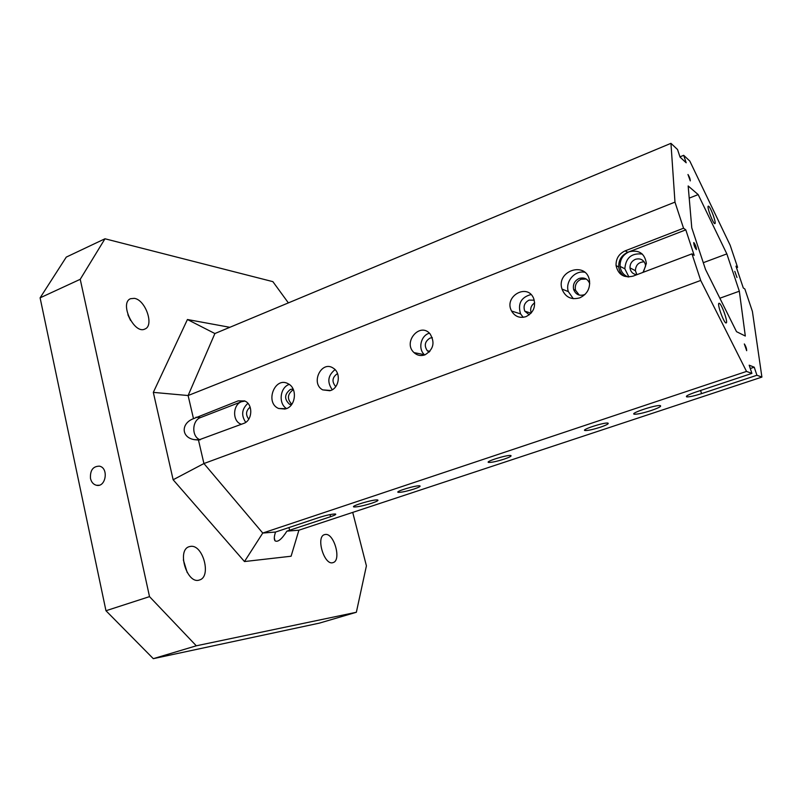 <?xml version="1.0" encoding="UTF-8"?>
<svg xmlns="http://www.w3.org/2000/svg" width="802" height="802" viewBox="0 0 802 802"><rect width="100%" height="100%" fill="white"/><g stroke="black" fill="none" stroke-linecap="round" stroke-linejoin="round"><path stroke-width="1.2" d="M628.106 276.961C623.445 275.036 620.778 271.497 620.086 266.374C619.896 259.547 622.913 254.675 629.159 251.768L685.8 229.853L694.171 255.327L691.966 253.853L633.179 276.099C623.936 278.234 618.232 274.745 616.066 265.612C615.836 258.715 618.873 253.793 625.179 250.846L627.776 252.299L629.159 251.768C638.983 249.562 644.718 253.422 646.372 263.357L643.334 272.249M352.72 512.398L366.414 565.851L356.359 612.267L319.427 623.114L153.302 658.663L105.964 610.733L149.513 596.628L80.23 279.307L104.982 238.775L272.88 281.652L288.369 302.895M291.818 404.278C286.895 398.955 287.357 394.113 293.221 389.742L293.402 389.672M291.397 404.84L289.582 404.318C284.048 399.165 284.329 394.193 290.414 389.421L293.111 389.04M289.211 384.399C279.938 387.416 278.164 403.707 286.595 408.579M286.244 408.719L278.625 408.489C264.55 402.734 274.885 375.998 288.209 383.787C297.392 388.088 296.018 405.601 286.244 408.719M241.442 424.268L241.111 424.158C232.199 421.391 232.59 404.629 241.623 401.672L244.299 400.81M200.269 439.787C191.457 437.26 191.718 420.438 200.59 417.551L241.623 401.672L244.951 401.09M624.257 276.249C621.049 274.043 619.194 270.946 618.713 266.966C618.492 260.119 621.51 255.226 627.776 252.299M625.179 250.846L683.545 228.219L674.973 202.124L188.109 395.536L193.493 418.664C180.771 423.356 181.212 437.501 194.244 439.636L198.465 440.047L203.929 463.536L700.707 280.449L746.532 371.426L751.905 373.401L749.178 365.191L754.241 367.196L750.281 368.519M247.908 403.336C241.753 409.01 241.031 415.346 245.733 422.333M683.545 228.219L685.8 229.853M248.76 419.155C245.432 414.694 245.893 410.684 250.144 407.135M198.465 440.047L243.658 423.436C252.56 420.609 253.302 404.148 244.68 400.97L238.204 400.86L193.493 418.664M579.726 297.863C571.224 300.118 565.31 297.181 562.001 289.071C555.826 270.745 586.172 260.8 589.45 280.309C590.352 288.499 587.114 294.344 579.726 297.863M526.012 316.63C519.756 318.474 514.944 316.61 511.576 311.036C503.405 296.399 527.706 282.605 533.731 298.625C536.007 306.775 533.44 312.77 526.012 316.63M424.97 354.845C420.88 356.228 417.23 355.486 414.022 352.619C402.474 342.324 419.867 321.732 430.022 333.812C435.225 342.524 433.551 349.532 424.97 354.845M330.725 390.494L322.705 389.882C310.113 383.276 321.622 359.827 333.371 368.228C341.111 372.82 339.346 387.717 330.725 390.494M700.707 280.449L691.966 253.853M674.973 202.124L670.953 143.337L677.53 149.523L680.056 157.122L686.181 162.786L683.695 155.317L689.8 161.052L730.161 245.232L737.589 267.337L735.975 266.164L743.294 287.958L744.868 289.001L752.406 311.447L761.9 377.09L756.928 375.256L754.241 367.196M734.802 271.347L736.978 277.502L734.802 271.347M744.326 343.948C745.86 346.284 746.632 348.529 746.662 350.685L744.326 343.948M693.92 242.615C695.605 245.181 696.427 247.527 696.397 249.633C694.753 247.567 693.86 245.211 693.74 242.565L693.92 242.615M687.976 174.485C689.489 176.931 690.251 179.067 690.271 180.891L687.976 174.485M719.394 303.336C721.91 304.349 728.296 322.725 726.191 322.925C724.266 324.178 716.717 303.517 719.013 303.266L719.394 303.336M708.757 206.294C711.003 207.898 716.547 223.457 714.923 223.598C713.429 224.69 706.472 206.325 708.306 206.124L708.757 206.294M698.171 194.585L726.843 253.893L739.334 291.206L745.309 336.028L736.527 331.677L705.509 269.432L691.775 227.838L688.166 185.964L698.171 194.585L689.209 198.134M670.953 143.337L214.886 333.542L188.109 395.536L153.322 392.378L187.427 319.517L214.886 333.542M187.427 319.517L229.823 327.306M325.361 534.453C334.123 532.979 341.722 560.558 333.071 562.593C324.399 566.122 315.487 536.728 324.549 534.623L325.361 534.453M134.365 298.354C145.583 299.858 154.465 325.762 144.861 329.041C134.155 334.675 119.127 302.835 130.596 298.695L134.365 298.354M190.706 546.362C203.086 544.428 211.658 576.838 199.518 579.966C187.137 584.939 176.41 549.992 189.252 546.663L190.706 546.362M173.142 479.766L203.929 463.536L262.755 533.049L275.547 532.037C274.114 536.378 273.923 539.295 275.006 540.799C277.743 542.513 281.713 539.295 286.915 531.135L298.905 530.192L291.096 556.227L244.48 561.55L173.142 479.766L153.322 392.378M356.359 612.267L196.31 645.8L149.513 596.628M746.532 371.426L262.755 533.049L244.48 561.55M371.787 503.205C363.446 505.791 357.522 507.044 354.003 506.964C349.411 506.343 374.233 499.004 377.642 499.977C378.795 500.398 376.84 501.481 371.787 503.205M651.084 410.554C643.124 413.09 637.59 414.303 634.472 414.213C628.728 413.712 655.755 404.649 660.236 405.601C661.83 406.233 658.783 407.887 651.084 410.554M600.257 427.235C593.039 429.521 587.996 430.624 585.129 430.534C580.137 430.052 603.996 422.223 607.866 423.085C609.239 423.626 606.703 425.01 600.257 427.235M504.207 459.105C496.879 461.411 491.716 462.513 488.729 462.423C484.077 461.912 507.195 454.634 510.744 455.506C511.987 455.977 509.811 457.17 504.207 459.105M414.153 488.979C406.704 491.305 401.421 492.428 398.313 492.338C394.013 491.796 416.569 484.989 419.797 485.862C420.91 486.273 419.025 487.315 414.153 488.979M751.905 373.401L695.615 392.138C688.216 394.724 685.279 396.308 686.793 396.9C689.54 396.98 694.472 395.887 701.58 393.622L756.928 375.256M286.915 531.135L330.564 516.709C334.825 515.255 336.459 514.353 335.487 514.002C332.279 513.932 326.875 515.074 319.256 517.43L275.547 532.037M736.497 267.738L737.589 267.337M683.695 155.317L679.966 156.851M90.486 478.473C90.004 470.333 92.992 466.223 99.438 466.162C108.952 467.887 105.904 487.626 96.481 485.28C93.423 484.508 91.418 482.243 90.486 478.473M130.576 320.459L127.899 314.765M187.257 572.658L183.347 559.936M703.284 262.695L726.843 253.893M636.918 274.675L635.395 270.695C635.695 265.071 638.613 262.104 644.156 261.793M531.235 312.96C529.881 308.75 531.034 305.382 534.693 302.865M719.855 298.224L739.334 291.206M761.9 377.09L298.905 530.192M104.982 238.775L66.275 257.101L40.1 297.843L105.964 610.733M196.31 645.8L153.302 658.663M80.23 279.307L40.1 297.843M335.747 386.614C331.607 381.682 332.168 377.341 337.442 373.602L337.532 373.572M335.046 369.622C327.838 375.476 326.925 382.193 332.279 389.752M429.21 352.068L427.336 350.785C423.927 345.662 424.809 341.431 430.002 338.103L432.328 337.682M429.411 333.181C420.86 335.426 417.742 348.82 424.398 354.674L424.699 354.945M529.24 314.825L524.769 311.156C523.084 306.244 524.518 302.565 529.079 300.108L534.252 300.179M531.004 294.534C521.029 297.311 517.561 303.768 520.578 313.893L523.215 317.321M642.312 254.074C631.575 252.851 625.75 257.763 624.838 268.81L628.898 276.961M636.818 274.715C632.868 274.154 630.583 271.868 629.981 267.858C629.921 263.858 631.725 261.021 635.395 259.327C640.046 258.043 643.324 259.577 645.229 263.918L645.59 266.084L643.003 272.379M585.009 294.454C579.585 296.399 575.786 294.735 573.61 289.452C572.708 284.399 574.553 280.73 579.154 278.444C584.187 277.071 587.706 278.785 589.721 283.597M584.738 272.259C574.733 270.134 564.979 281.733 568.337 291.607L573.29 298.695M579.275 295.106L575.505 290.234C574.603 285.201 576.448 281.542 581.029 279.266L586.242 279.036M238.204 400.86L242.675 401.271M195.949 417.24L200.59 417.551M701.58 393.622L700.567 390.494M289.622 530.292L288.951 527.515M330.564 516.709L330.033 514.593M291.647 404.509L289.582 404.318M285.171 409.06L278.625 408.489M241.653 424.188L241.111 424.158M618.713 266.966L616.066 265.612M199.939 439.867L194.244 439.636M353.842 506.333L354.003 506.964M634.212 413.361L634.472 414.213M584.909 429.802L585.129 430.534M488.538 461.762L488.729 462.423M398.153 491.736L398.313 492.338M686.542 396.118L686.793 396.9M274.304 537.921L275.006 540.799M98.947 485.25L96.481 485.28M329.983 390.744L322.705 389.882M424.398 354.674L414.022 352.619M429.902 351.306L427.336 350.785M520.578 313.893L511.576 311.036M531.024 313.191L524.769 311.156M624.838 268.81L620.086 266.374M635.395 270.695L629.981 267.858M568.337 291.607L562.001 289.071M575.505 290.234L573.61 289.452"/></g></svg>
